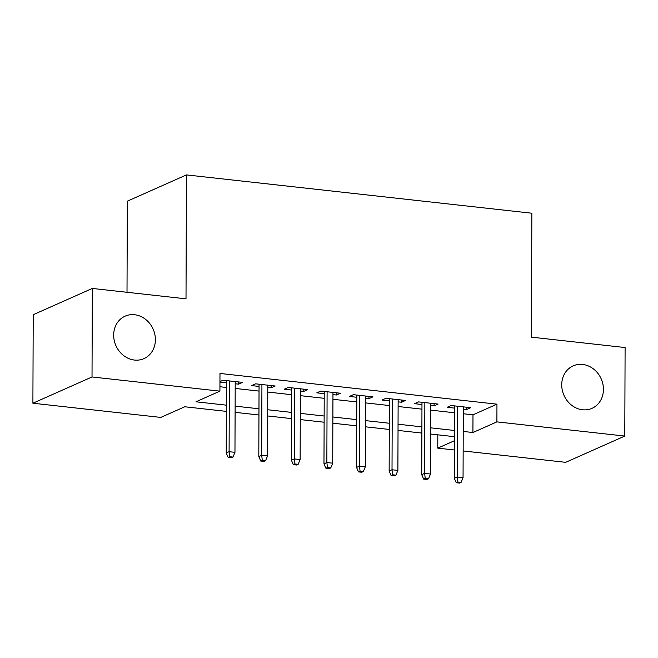 <?xml version="1.0" encoding="UTF-8"?>
<svg xmlns="http://www.w3.org/2000/svg" width="658" height="658" viewBox="0 0 658 658"><rect width="100%" height="100%" fill="white"/><g stroke="black" fill="none" stroke-linecap="round" stroke-linejoin="round"><path stroke-width="0.99" d="M155.387 339.709A23.227 20.357 -114 0 1 143.962 358.626A23.227 20.357 -114 0 1 113.678 335.087A23.227 20.357 -114 0 1 125.102 316.169A23.227 20.357 -114 0 1 155.387 339.709M603.435 389.421A23.227 20.357 -114 0 1 592.011 408.33A23.227 20.357 -114 0 1 561.726 384.79A23.227 20.357 -114 0 1 573.151 365.881A23.227 20.357 -114 0 1 603.435 389.421M127.01 292.292L127.323 201.175L186.444 174.905L531.853 213.225L531.417 337.151L625.1 347.547L624.787 436.065L565.674 462.327L463.15 450.952M454.415 449.982L437.776 448.139L454.448 440.728M437.817 434.839L437.776 448.139M226.368 411.382L184.766 406.767L160.799 417.411L32.9 403.222L92.021 376.96L219.92 391.148L195.952 401.791L226.385 405.172M92.021 376.96L92.326 288.443L33.213 314.705L32.9 403.222M235.202 383.779L238.615 384.157L242.613 382.388L223.062 380.217L219.953 381.599M267.79 387.397L271.203 387.776L275.192 385.999L255.641 383.828L251.652 385.604L259.046 386.427M300.369 391.008L303.782 391.387L307.779 389.618L288.229 387.447L284.231 389.223L291.634 390.046M332.956 394.627L336.37 395.006L340.367 393.229L320.816 391.058L316.819 392.834L324.221 393.657M365.544 398.238L368.957 398.616L372.954 396.848L353.404 394.677L349.406 396.453L356.809 397.276M398.131 401.857L401.544 402.235L405.534 400.459L385.983 398.287L381.994 400.064L389.388 400.887M430.71 405.468L434.124 405.846L438.121 404.078L418.57 401.906L414.573 403.683L421.975 404.506M463.281 413.742L472.987 414.82L496.955 404.168L219.978 373.448L219.92 391.148M219.936 386.748L226.451 387.472M235.186 388.434L259.03 391.082M267.773 392.053L291.617 394.701M300.352 395.664L324.205 398.312M332.94 399.283L356.792 401.931M365.527 402.893L389.371 405.542M398.115 406.512L421.959 409.161M430.694 410.123L454.546 412.772M463.298 409.087L466.711 409.465L470.709 407.689L451.158 405.517L447.16 407.294L454.563 408.116M219.945 382.092L226.467 382.816M92.326 288.443L186.008 298.831L186.444 174.905M496.955 404.168L496.897 421.877L624.787 436.065M463.224 431.442L472.929 432.52L496.897 421.877M235.12 406.142L258.972 408.783M267.707 409.753L291.56 412.401M300.295 413.372L324.139 416.012M332.882 416.983L356.726 419.631M365.461 420.602L389.314 423.242M398.049 424.213L421.901 426.861M430.636 427.832L454.481 430.472M454.464 436.682L430.612 434.033M421.877 433.071L398.024 430.422M389.289 429.452L365.445 426.803M356.71 425.841L332.858 423.193M324.123 422.222L300.27 419.574M291.535 418.611L267.683 415.963M258.948 414.992L235.103 412.344M472.987 414.82L472.929 432.52M466.719 407.244L466.711 409.465M434.132 403.634L434.124 405.846M401.553 400.015L401.544 402.235M368.965 396.404L368.957 398.616M336.378 392.785L336.37 395.006M303.79 389.174L303.782 391.387M271.211 385.555L271.203 387.776M238.624 381.944L238.615 384.157M454.571 405.904L454.316 478.267L457.195 476.992L457.442 406.216M457.845 482.018L456.241 482.733L459.506 483.095L461.102 482.38L457.845 482.018L457.195 476.992L463.059 477.642L463.306 406.866M454.316 478.267L456.241 482.733M461.102 482.38L463.059 477.642M421.984 402.285L421.729 474.648L424.607 473.373L424.854 402.606M425.257 478.407L423.662 479.114L426.919 479.476L428.514 478.769L425.257 478.407L424.607 473.373L430.472 474.023L430.719 403.255M421.729 474.648L423.662 479.114M428.514 478.769L430.472 474.023M389.396 398.674L389.149 471.038L392.02 469.763L392.267 398.987M392.67 474.788L391.074 475.504L394.331 475.866L395.927 475.15L392.67 474.788L392.02 469.763L397.884 470.412L398.139 399.636M389.149 471.038L391.074 475.504M395.927 475.15L397.884 470.412M356.817 395.055L356.562 467.419L359.441 466.144L359.687 395.376M360.082 471.177L358.487 471.885L361.744 472.247L363.348 471.539L360.082 471.177L359.441 466.144L365.305 466.793L365.552 396.026M356.562 467.419L358.487 471.885M363.348 471.539L365.305 466.793M324.229 391.444L323.975 463.808L326.853 462.533L327.1 391.757M327.503 467.558L325.899 468.274L329.164 468.636L330.76 467.92L327.503 467.558L326.853 462.533L332.718 463.183L332.964 392.407M323.975 463.808L325.899 468.274M330.76 467.92L332.718 463.183M291.642 387.825L291.387 460.189L294.266 458.914L294.513 388.146M294.916 463.948L293.32 464.655L296.577 465.017L298.173 464.309L294.916 463.948L294.266 458.914L300.13 459.564L300.377 388.796M291.387 460.189L293.32 464.655M298.173 464.309L300.13 459.564M259.055 384.214L258.808 456.578L261.678 455.303L261.925 384.527M262.328 460.329L260.733 461.044L263.99 461.406L265.585 460.69L262.328 460.329L261.678 455.303L267.543 455.953L267.798 385.177M258.808 456.578L260.733 461.044M265.585 460.69L267.543 455.953M226.475 380.595L226.22 452.959L229.099 451.684L229.346 380.916M229.741 456.718L228.145 457.425L231.402 457.787L233.006 457.08L229.741 456.718L229.099 451.684L234.964 452.334L235.21 381.566M226.22 452.959L228.145 457.425M233.006 457.08L234.964 452.334"/></g></svg>
